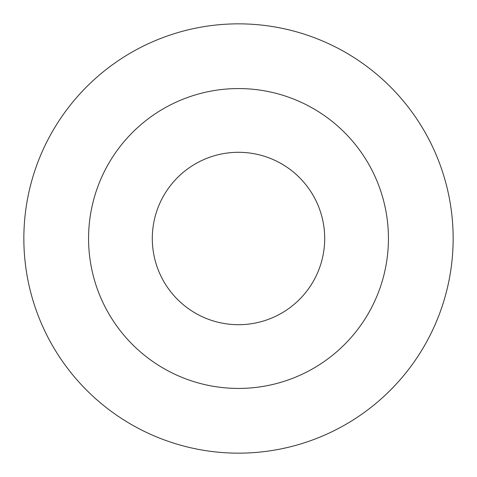 <?xml version="1.0" encoding="UTF-8"?>
<svg xmlns="http://www.w3.org/2000/svg" width="477" height="477" viewBox="0 0 477 477"><rect width="100%" height="100%" fill="white"/><g stroke="black" fill="none" stroke-linecap="round" stroke-linejoin="round"><path stroke-width="0.72" d="M238.5 152.3A86.2 86.2 0 0 0 163.85 281.603A86.2 86.2 0 0 0 313.151 281.603A86.2 86.2 0 0 0 238.5 152.3M238.5 23.85A214.65 214.65 0 0 0 52.607 345.825A214.65 214.65 0 0 0 424.393 345.825A214.65 214.65 0 0 0 238.5 23.85M238.5 88.567A149.933 149.933 0 0 0 108.655 313.467A149.933 149.933 0 0 0 368.345 313.467A149.933 149.933 0 0 0 238.5 88.567"/></g></svg>
